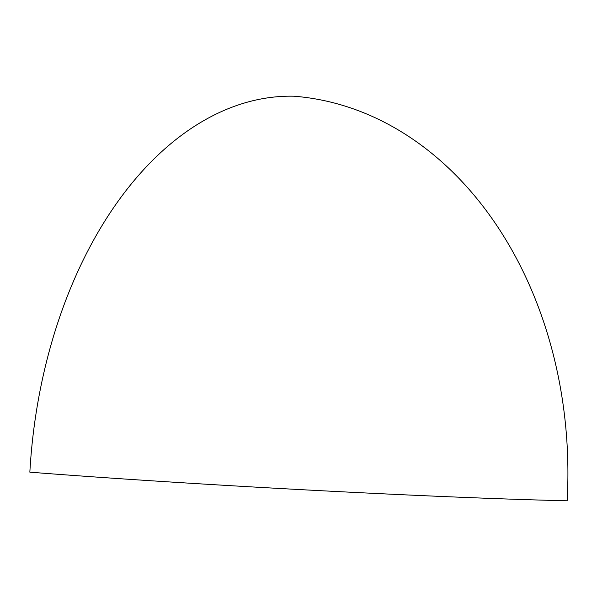 <?xml version="1.0" encoding="UTF-8"?>
<svg xmlns="http://www.w3.org/2000/svg" width="597" height="597" viewBox="0 0 597 597"><rect width="100%" height="100%" fill="white"/><g stroke="black" fill="none" stroke-linecap="round" stroke-linejoin="round"><path stroke-width="0.9" d="M567.15 500.786A382.281 295.216 -88.7 0 0 293.978 96.214A382.281 242.643 94.5 0 0 29.85 472.167A382.281 10.306 -176.8 0 0 567.15 500.786"/></g></svg>

